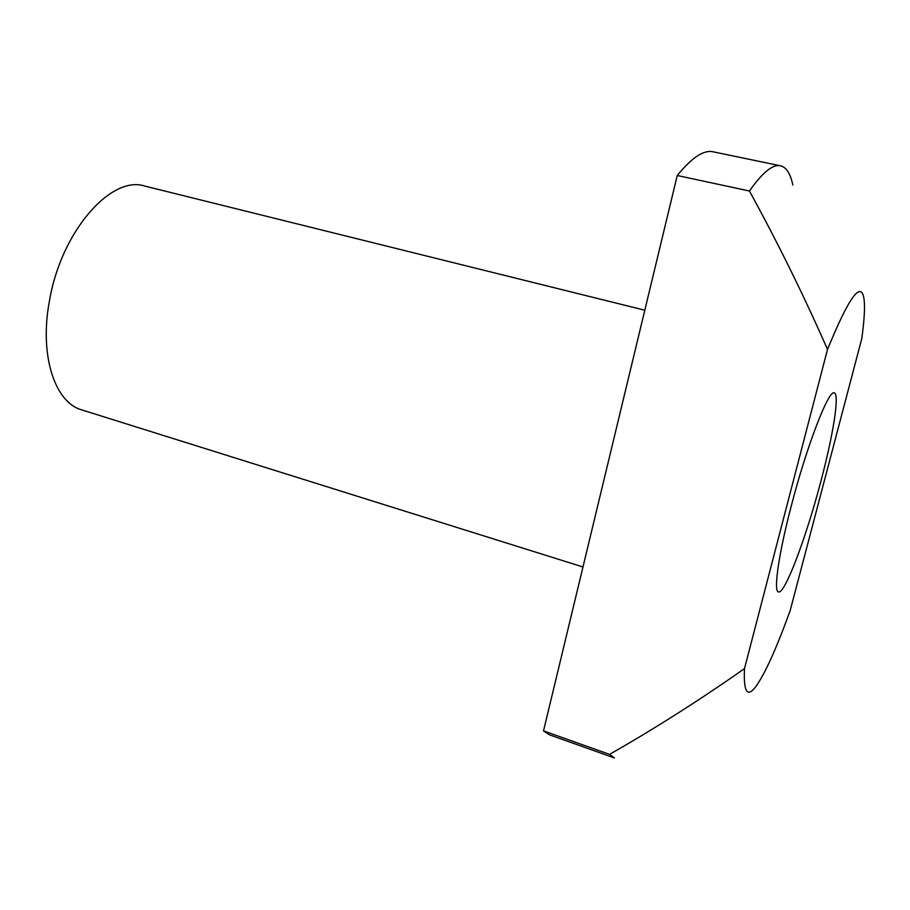 <?xml version="1.0" encoding="UTF-8"?>
<svg xmlns="http://www.w3.org/2000/svg" width="910" height="910" viewBox="0 0 910 910"><rect width="100%" height="100%" fill="white"/><g stroke="black" fill="none" stroke-linecap="round" stroke-linejoin="round"><path stroke-width="1.36" d="M821.138 480.287C833.321 434.275 839.748 393.916 834.265 392.938C828.794 389.07 806.681 446.082 791.108 506.574C778.528 554.565 773.375 591.455 778.448 591.921C784.795 594.685 806.487 536.695 821.138 480.287M644.803 310.208L144.736 186.061C111.1 174.913 60.993 231.606 49.436 300.971C39.13 355.56 54.919 402.698 81.923 409.944L582.98 566.976M744.482 668.645C743.459 691.748 747.167 697.833 755.607 686.891C764.821 674.185 776.355 648.739 790.187 610.553L861.759 338.656C864.204 321.162 865.012 308.262 864.159 299.947C861.577 279.643 849.36 296.137 827.509 349.44L744.482 668.645C699.255 700.325 654.279 728.91 609.541 754.379L614.386 757.95L549.503 734.825L543.509 730.878L677.245 175.505L749.431 191.009C777.424 241.969 803.45 294.783 827.509 349.44M609.541 754.379L543.509 730.878M792.837 185.037C790.449 173.651 786.342 167.235 780.507 165.802L713.076 151.799C703.771 149.672 691.827 157.567 677.245 175.505M780.507 165.802C772.874 164.005 762.512 172.411 749.431 191.009"/></g></svg>
